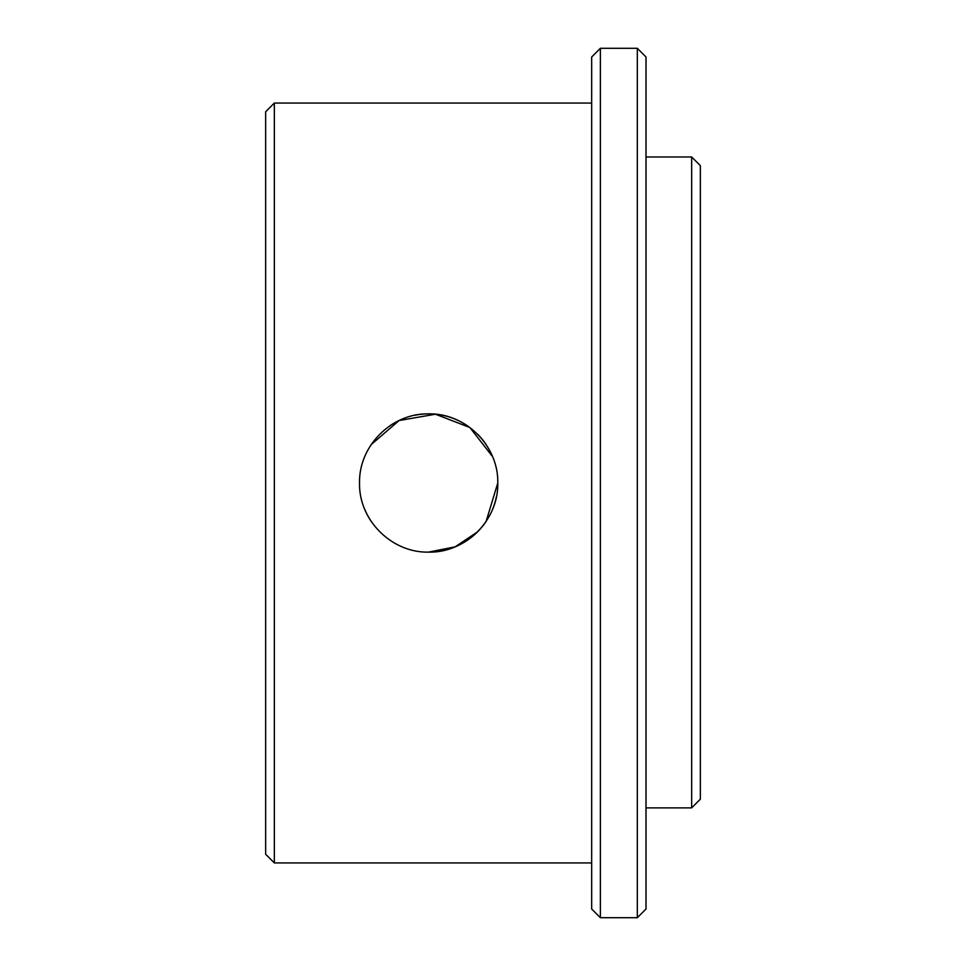 <?xml version="1.0" encoding="UTF-8"?>
<svg xmlns="http://www.w3.org/2000/svg" width="966" height="966" viewBox="0 0 966 966"><rect width="100%" height="100%" fill="white"/><g stroke="black" fill="none" stroke-linecap="round" stroke-linejoin="round"><path stroke-width="1.45" d="M274.344 862.928L265.65 854.234L265.65 111.766L274.344 103.072L274.344 862.928L591.675 862.928M691.656 156.975L700.35 165.669L700.35 799.172L691.656 807.89L691.656 156.975L646.013 156.975M637.318 48.3L646.013 56.994L646.013 909.006L637.318 917.7L637.318 48.3L600.369 48.3L600.369 917.7L591.675 909.006L591.675 56.994L600.369 48.3M497.78 483C498.637 446.002 465.745 413.025 428.699 413.883C391.701 413.013 358.7 445.845 359.545 483C358.664 520.034 391.665 552.987 428.638 552.117C465.697 552.999 498.649 520.034 497.78 483L486.115 521.423M492.515 456.544L469.838 427.491L435.437 414.221L399.091 420.536L371.198 444.589M486.115 444.577A69.117 69.117 0 0 0 477.566 434.157M467.085 425.547A69.117 69.117 0 0 0 415.211 415.199M402.206 419.147A69.117 69.117 0 0 0 390.3 425.499M646.013 807.89L691.656 807.89L700.35 799.172M477.566 531.843L455.143 546.841L428.59 552.117M364.822 509.505A69.117 69.117 0 0 0 371.198 521.411M442.186 550.777A69.117 69.117 0 0 0 486.103 521.435M492.515 509.468A69.117 69.117 0 0 0 496.439 496.548M637.318 917.7L600.369 917.7M274.344 103.072L591.675 103.072"/></g></svg>
